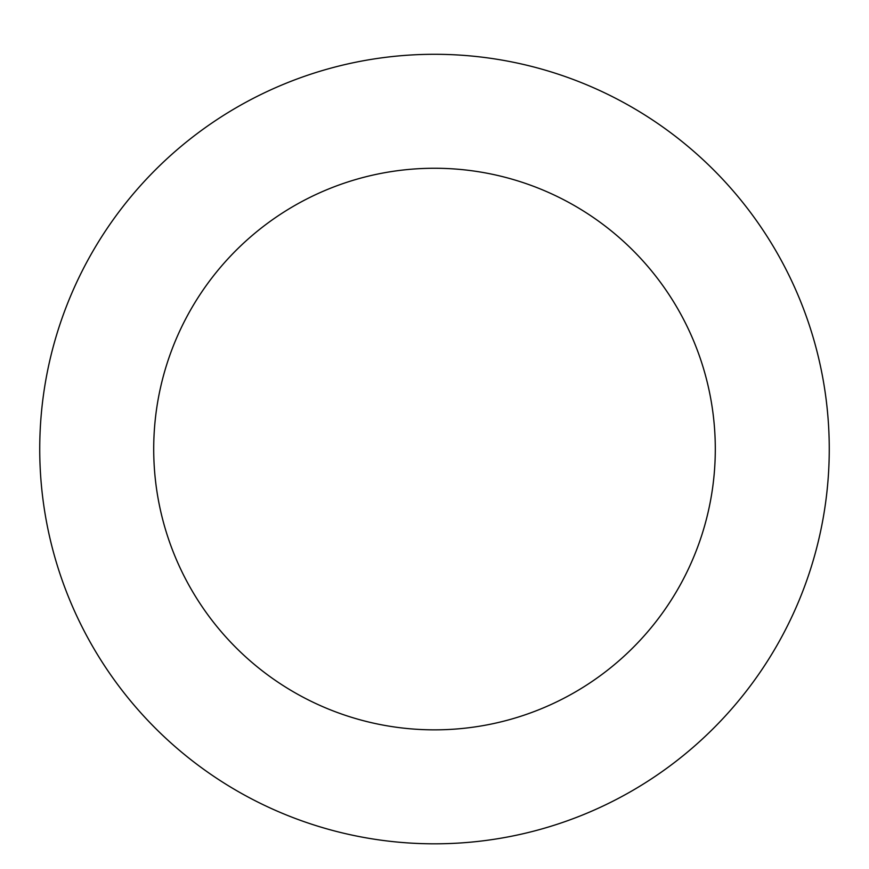 <?xml version="1.0" encoding="UTF-8"?>
<svg xmlns="http://www.w3.org/2000/svg" width="869" height="869" viewBox="0 0 869 869"><rect width="100%" height="100%" fill="white"/><g stroke="black" fill="none" stroke-linecap="round" stroke-linejoin="round"><path stroke-width="1.3" d="M192.223 760.723A394.754 394.754 0 0 0 825.55 503.032A394.754 394.754 0 0 0 285.727 83.402A394.754 394.754 0 0 0 192.223 760.723M262.166 670.749A280.806 280.806 0 0 0 712.667 487.455A280.806 280.806 0 0 0 328.667 188.964A280.806 280.806 0 0 0 262.166 670.749"/></g></svg>
